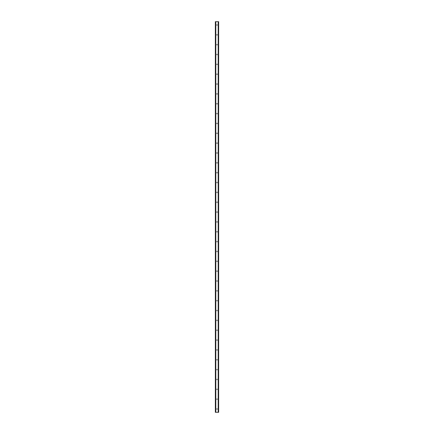 <?xml version="1.0" encoding="UTF-8"?>
<svg xmlns="http://www.w3.org/2000/svg" width="434" height="434" viewBox="0 0 434 434"><rect width="100%" height="100%" fill="white"/><g stroke="black" fill="none" stroke-linecap="round" stroke-linejoin="round"><path stroke-width="0.33" stroke-dasharray="2.17 1.63" d="M217.412 24.982A0.412 0.412 0 0 1 217 25.394A0.412 0.412 0 0 1 216.588 24.982A0.412 0.412 0 0 0 217 25.394A0.412 0.412 0 0 0 217.412 24.982A0.412 0.412 0 0 0 217 24.57A0.412 0.412 0 0 0 216.588 24.982A0.412 0.412 0 0 1 217 24.57A0.412 0.412 0 0 1 217.412 24.982M217.412 34.828A0.412 0.412 0 0 1 217 35.241A0.412 0.412 0 0 1 216.588 34.828A0.412 0.412 0 0 0 217 35.241A0.412 0.412 0 0 0 217.412 34.828A0.412 0.412 0 0 0 217 34.422A0.412 0.412 0 0 0 216.588 34.828A0.412 0.412 0 0 1 217 34.422A0.412 0.412 0 0 1 217.412 34.828M217.412 44.675A0.412 0.412 0 0 1 217 45.087A0.412 0.412 0 0 1 216.588 44.675A0.412 0.412 0 0 0 217 45.087A0.412 0.412 0 0 0 217.412 44.675A0.412 0.412 0 0 0 217 44.268A0.412 0.412 0 0 0 216.588 44.675A0.412 0.412 0 0 1 217 44.268A0.412 0.412 0 0 1 217.412 44.675M217.412 54.521A0.412 0.412 0 0 1 217 54.934A0.412 0.412 0 0 1 216.588 54.521A0.412 0.412 0 0 0 217 54.934A0.412 0.412 0 0 0 217.412 54.521A0.412 0.412 0 0 0 217 54.114A0.412 0.412 0 0 0 216.588 54.521A0.412 0.412 0 0 1 217 54.114A0.412 0.412 0 0 1 217.412 54.521M217.412 64.373A0.412 0.412 0 0 1 217 64.78A0.412 0.412 0 0 1 216.588 64.373A0.412 0.412 0 0 0 217 64.78A0.412 0.412 0 0 0 217.412 64.373A0.412 0.412 0 0 0 217 63.961A0.412 0.412 0 0 0 216.588 64.373A0.412 0.412 0 0 1 217 63.961A0.412 0.412 0 0 1 217.412 64.373M217.412 74.219A0.412 0.412 0 0 1 217 74.626A0.412 0.412 0 0 1 216.588 74.219A0.412 0.412 0 0 0 217 74.626A0.412 0.412 0 0 0 217.412 74.219A0.412 0.412 0 0 0 217 73.807A0.412 0.412 0 0 0 216.588 74.219A0.412 0.412 0 0 1 217 73.807A0.412 0.412 0 0 1 217.412 74.219M217.412 84.066A0.412 0.412 0 0 1 217 84.473A0.412 0.412 0 0 1 216.588 84.066A0.412 0.412 0 0 0 217 84.473A0.412 0.412 0 0 0 217.412 84.066A0.412 0.412 0 0 0 217 83.653A0.412 0.412 0 0 0 216.588 84.066A0.412 0.412 0 0 1 217 83.653A0.412 0.412 0 0 1 217.412 84.066M217.412 93.912A0.412 0.412 0 0 1 217 94.324A0.412 0.412 0 0 1 216.588 93.912A0.412 0.412 0 0 0 217 94.324A0.412 0.412 0 0 0 217.412 93.912A0.412 0.412 0 0 0 217 93.5A0.412 0.412 0 0 0 216.588 93.912A0.412 0.412 0 0 1 217 93.5A0.412 0.412 0 0 1 217.412 93.912M217.412 103.759A0.412 0.412 0 0 1 217 104.171A0.412 0.412 0 0 1 216.588 103.759A0.412 0.412 0 0 0 217 104.171A0.412 0.412 0 0 0 217.412 103.759A0.412 0.412 0 0 0 217 103.346A0.412 0.412 0 0 0 216.588 103.759A0.412 0.412 0 0 1 217 103.346A0.412 0.412 0 0 1 217.412 103.759M217.412 113.605A0.412 0.412 0 0 1 217 114.017A0.412 0.412 0 0 1 216.588 113.605A0.412 0.412 0 0 0 217 114.017A0.412 0.412 0 0 0 217.412 113.605A0.412 0.412 0 0 0 217 113.198A0.412 0.412 0 0 0 216.588 113.605A0.412 0.412 0 0 1 217 113.198A0.412 0.412 0 0 1 217.412 113.605M217.412 123.451A0.412 0.412 0 0 1 217 123.864A0.412 0.412 0 0 1 216.588 123.451A0.412 0.412 0 0 0 217 123.864A0.412 0.412 0 0 0 217.412 123.451A0.412 0.412 0 0 0 217 123.044A0.412 0.412 0 0 0 216.588 123.451A0.412 0.412 0 0 1 217 123.044A0.412 0.412 0 0 1 217.412 123.451M217.412 133.298A0.412 0.412 0 0 1 217 133.71A0.412 0.412 0 0 1 216.588 133.298A0.412 0.412 0 0 0 217 133.71A0.412 0.412 0 0 0 217.412 133.298A0.412 0.412 0 0 0 217 132.891A0.412 0.412 0 0 0 216.588 133.298A0.412 0.412 0 0 1 217 132.891A0.412 0.412 0 0 1 217.412 133.298M217.412 143.149A0.412 0.412 0 0 1 217 143.556A0.412 0.412 0 0 1 216.588 143.149A0.412 0.412 0 0 0 217 143.556A0.412 0.412 0 0 0 217.412 143.149A0.412 0.412 0 0 0 217 142.737A0.412 0.412 0 0 0 216.588 143.149A0.412 0.412 0 0 1 217 142.737A0.412 0.412 0 0 1 217.412 143.149M217.412 152.996A0.412 0.412 0 0 1 217 153.403A0.412 0.412 0 0 1 216.588 152.996A0.412 0.412 0 0 0 217 153.403A0.412 0.412 0 0 0 217.412 152.996A0.412 0.412 0 0 0 217 152.584A0.412 0.412 0 0 0 216.588 152.996A0.412 0.412 0 0 1 217 152.584A0.412 0.412 0 0 1 217.412 152.996M217.412 162.842A0.412 0.412 0 0 1 217 163.249A0.412 0.412 0 0 1 216.588 162.842A0.412 0.412 0 0 0 217 163.249A0.412 0.412 0 0 0 217.412 162.842A0.412 0.412 0 0 0 217 162.43A0.412 0.412 0 0 0 216.588 162.842A0.412 0.412 0 0 1 217 162.43A0.412 0.412 0 0 1 217.412 162.842M217.412 172.689A0.412 0.412 0 0 1 217 173.101A0.412 0.412 0 0 1 216.588 172.689A0.412 0.412 0 0 0 217 173.101A0.412 0.412 0 0 0 217.412 172.689A0.412 0.412 0 0 0 217 172.276A0.412 0.412 0 0 0 216.588 172.689A0.412 0.412 0 0 1 217 172.276A0.412 0.412 0 0 1 217.412 172.689M217.412 182.535A0.412 0.412 0 0 1 217 182.947A0.412 0.412 0 0 1 216.588 182.535A0.412 0.412 0 0 0 217 182.947A0.412 0.412 0 0 0 217.412 182.535A0.412 0.412 0 0 0 217 182.123A0.412 0.412 0 0 0 216.588 182.535A0.412 0.412 0 0 1 217 182.123A0.412 0.412 0 0 1 217.412 182.535M217.412 192.381A0.412 0.412 0 0 1 217 192.794A0.412 0.412 0 0 1 216.588 192.381A0.412 0.412 0 0 0 217 192.794A0.412 0.412 0 0 0 217.412 192.381A0.412 0.412 0 0 0 217 191.974A0.412 0.412 0 0 0 216.588 192.381A0.412 0.412 0 0 1 217 191.974A0.412 0.412 0 0 1 217.412 192.381M217.412 202.228A0.412 0.412 0 0 1 217 202.64A0.412 0.412 0 0 1 216.588 202.228A0.412 0.412 0 0 0 217 202.64A0.412 0.412 0 0 0 217.412 202.228A0.412 0.412 0 0 0 217 201.821A0.412 0.412 0 0 0 216.588 202.228A0.412 0.412 0 0 1 217 201.821A0.412 0.412 0 0 1 217.412 202.228M217.412 212.074A0.412 0.412 0 0 1 217 212.486A0.412 0.412 0 0 1 216.588 212.074A0.412 0.412 0 0 0 217 212.486A0.412 0.412 0 0 0 217.412 212.074A0.412 0.412 0 0 0 217 211.667A0.412 0.412 0 0 0 216.588 212.074A0.412 0.412 0 0 1 217 211.667A0.412 0.412 0 0 1 217.412 212.074M217.412 221.926A0.412 0.412 0 0 1 217 222.333A0.412 0.412 0 0 1 216.588 221.926A0.412 0.412 0 0 0 217 222.333A0.412 0.412 0 0 0 217.412 221.926A0.412 0.412 0 0 0 217 221.514A0.412 0.412 0 0 0 216.588 221.926A0.412 0.412 0 0 1 217 221.514A0.412 0.412 0 0 1 217.412 221.926M217.412 231.772A0.412 0.412 0 0 1 217 232.179A0.412 0.412 0 0 1 216.588 231.772A0.412 0.412 0 0 0 217 232.179A0.412 0.412 0 0 0 217.412 231.772A0.412 0.412 0 0 0 217 231.36A0.412 0.412 0 0 0 216.588 231.772A0.412 0.412 0 0 1 217 231.36A0.412 0.412 0 0 1 217.412 231.772M217.412 241.619A0.412 0.412 0 0 1 217 242.026A0.412 0.412 0 0 1 216.588 241.619A0.412 0.412 0 0 0 217 242.026A0.412 0.412 0 0 0 217.412 241.619A0.412 0.412 0 0 0 217 241.206A0.412 0.412 0 0 0 216.588 241.619A0.412 0.412 0 0 1 217 241.206A0.412 0.412 0 0 1 217.412 241.619M217.412 251.465A0.412 0.412 0 0 1 217 251.877A0.412 0.412 0 0 1 216.588 251.465A0.412 0.412 0 0 0 217 251.877A0.412 0.412 0 0 0 217.412 251.465A0.412 0.412 0 0 0 217 251.053A0.412 0.412 0 0 0 216.588 251.465A0.412 0.412 0 0 1 217 251.053A0.412 0.412 0 0 1 217.412 251.465M217.412 261.311A0.412 0.412 0 0 1 217 261.724A0.412 0.412 0 0 1 216.588 261.311A0.412 0.412 0 0 0 217 261.724A0.412 0.412 0 0 0 217.412 261.311A0.412 0.412 0 0 0 217 260.899A0.412 0.412 0 0 0 216.588 261.311A0.412 0.412 0 0 1 217 260.899A0.412 0.412 0 0 1 217.412 261.311M217.412 271.158A0.412 0.412 0 0 1 217 271.57A0.412 0.412 0 0 1 216.588 271.158A0.412 0.412 0 0 0 217 271.57A0.412 0.412 0 0 0 217.412 271.158A0.412 0.412 0 0 0 217 270.751A0.412 0.412 0 0 0 216.588 271.158A0.412 0.412 0 0 1 217 270.751A0.412 0.412 0 0 1 217.412 271.158M217.412 281.004A0.412 0.412 0 0 1 217 281.416A0.412 0.412 0 0 1 216.588 281.004A0.412 0.412 0 0 0 217 281.416A0.412 0.412 0 0 0 217.412 281.004A0.412 0.412 0 0 0 217 280.597A0.412 0.412 0 0 0 216.588 281.004A0.412 0.412 0 0 1 217 280.597A0.412 0.412 0 0 1 217.412 281.004M217.412 290.851A0.412 0.412 0 0 1 217 291.263A0.412 0.412 0 0 1 216.588 290.851A0.412 0.412 0 0 0 217 291.263A0.412 0.412 0 0 0 217.412 290.851A0.412 0.412 0 0 0 217 290.444A0.412 0.412 0 0 0 216.588 290.851A0.412 0.412 0 0 1 217 290.444A0.412 0.412 0 0 1 217.412 290.851M217.412 300.702A0.412 0.412 0 0 1 217 301.109A0.412 0.412 0 0 1 216.588 300.702A0.412 0.412 0 0 0 217 301.109A0.412 0.412 0 0 0 217.412 300.702A0.412 0.412 0 0 0 217 300.29A0.412 0.412 0 0 0 216.588 300.702A0.412 0.412 0 0 1 217 300.29A0.412 0.412 0 0 1 217.412 300.702M217.412 310.549A0.412 0.412 0 0 1 217 310.956A0.412 0.412 0 0 1 216.588 310.549A0.412 0.412 0 0 0 217 310.956A0.412 0.412 0 0 0 217.412 310.549A0.412 0.412 0 0 0 217 310.136A0.412 0.412 0 0 0 216.588 310.549A0.412 0.412 0 0 1 217 310.136A0.412 0.412 0 0 1 217.412 310.549M217.412 320.395A0.412 0.412 0 0 1 217 320.802A0.412 0.412 0 0 1 216.588 320.395A0.412 0.412 0 0 0 217 320.802A0.412 0.412 0 0 0 217.412 320.395A0.412 0.412 0 0 0 217 319.983A0.412 0.412 0 0 0 216.588 320.395A0.412 0.412 0 0 1 217 319.983A0.412 0.412 0 0 1 217.412 320.395M217.412 330.241A0.412 0.412 0 0 1 217 330.654A0.412 0.412 0 0 1 216.588 330.241A0.412 0.412 0 0 0 217 330.654A0.412 0.412 0 0 0 217.412 330.241A0.412 0.412 0 0 0 217 329.829A0.412 0.412 0 0 0 216.588 330.241A0.412 0.412 0 0 1 217 329.829A0.412 0.412 0 0 1 217.412 330.241M217.412 340.088A0.412 0.412 0 0 1 217 340.5A0.412 0.412 0 0 1 216.588 340.088A0.412 0.412 0 0 0 217 340.5A0.412 0.412 0 0 0 217.412 340.088A0.412 0.412 0 0 0 217 339.676A0.412 0.412 0 0 0 216.588 340.088A0.412 0.412 0 0 1 217 339.676A0.412 0.412 0 0 1 217.412 340.088M217.412 349.934A0.412 0.412 0 0 1 217 350.346A0.412 0.412 0 0 1 216.588 349.934A0.412 0.412 0 0 0 217 350.346A0.412 0.412 0 0 0 217.412 349.934A0.412 0.412 0 0 0 217 349.527A0.412 0.412 0 0 0 216.588 349.934A0.412 0.412 0 0 1 217 349.527A0.412 0.412 0 0 1 217.412 349.934M217.412 359.781A0.412 0.412 0 0 1 217 360.193A0.412 0.412 0 0 1 216.588 359.781A0.412 0.412 0 0 0 217 360.193A0.412 0.412 0 0 0 217.412 359.781A0.412 0.412 0 0 0 217 359.374A0.412 0.412 0 0 0 216.588 359.781A0.412 0.412 0 0 1 217 359.374A0.412 0.412 0 0 1 217.412 359.781M217.412 369.627A0.412 0.412 0 0 1 217 370.039A0.412 0.412 0 0 1 216.588 369.627A0.412 0.412 0 0 0 217 370.039A0.412 0.412 0 0 0 217.412 369.627A0.412 0.412 0 0 0 217 369.22A0.412 0.412 0 0 0 216.588 369.627A0.412 0.412 0 0 1 217 369.22A0.412 0.412 0 0 1 217.412 369.627M217.412 379.479A0.412 0.412 0 0 1 217 379.886A0.412 0.412 0 0 1 216.588 379.479A0.412 0.412 0 0 0 217 379.886A0.412 0.412 0 0 0 217.412 379.479A0.412 0.412 0 0 0 217 379.066A0.412 0.412 0 0 0 216.588 379.479A0.412 0.412 0 0 1 217 379.066A0.412 0.412 0 0 1 217.412 379.479M217.412 389.325A0.412 0.412 0 0 1 217 389.732A0.412 0.412 0 0 1 216.588 389.325A0.412 0.412 0 0 0 217 389.732A0.412 0.412 0 0 0 217.412 389.325A0.412 0.412 0 0 0 217 388.913A0.412 0.412 0 0 0 216.588 389.325A0.412 0.412 0 0 1 217 388.913A0.412 0.412 0 0 1 217.412 389.325M217.412 399.171A0.412 0.412 0 0 1 217 399.578A0.412 0.412 0 0 1 216.588 399.171A0.412 0.412 0 0 0 217 399.578A0.412 0.412 0 0 0 217.412 399.171A0.412 0.412 0 0 0 217 398.759A0.412 0.412 0 0 0 216.588 399.171A0.412 0.412 0 0 1 217 398.759A0.412 0.412 0 0 1 217.412 399.171M217.412 409.018A0.412 0.412 0 0 1 217 409.43A0.412 0.412 0 0 1 216.588 409.018A0.412 0.412 0 0 0 217 409.43A0.412 0.412 0 0 0 217.412 409.018A0.412 0.412 0 0 0 217 408.606A0.412 0.412 0 0 0 216.588 409.018A0.412 0.412 0 0 1 217 408.606A0.412 0.412 0 0 1 217.412 409.018M217.385 21.7L217.092 21.7L217.385 21.7M217.092 21.7L217.423 21.7L217.092 21.7M216.87 21.7L216.517 21.7L216.87 21.7M216.517 21.7L216.902 21.7L216.517 21.7M218.476 21.7L218.644 412.3L218.644 21.7L218.644 412.3L218.085 412.3L218.644 412.3L218.644 21.7L215.356 21.7L215.383 412.3M215.383 21.7L215.915 21.7L215.356 21.7L215.356 412.3L218.476 412.3M216.615 412.3L216.908 412.3L216.615 412.3M216.908 412.3L216.577 412.3L216.908 412.3M215.454 412.3L215.866 412.3L215.454 412.3L215.454 21.7M215.915 412.3L215.915 21.7L215.915 412.3M215.524 21.7L215.524 412.3M215.356 21.7L215.356 412.3L215.356 21.7M215.747 21.7L215.747 412.3M215.714 21.7L215.714 412.3M218.286 21.7L218.286 412.3M218.253 21.7L218.253 412.3M218.085 21.7L218.085 412.3L218.085 21.7M215.405 21.7L215.405 412.3L215.41 21.7M215.866 21.7L215.866 412.3L215.866 21.7M218.617 21.7L218.617 412.3M218.59 21.7L218.59 412.3L218.595 21.7M218.546 21.7L218.546 412.3M218.134 21.7L218.134 412.3L218.134 21.7"/><path stroke-width="0.65" d="M218.617 21.7L215.356 21.7L215.356 412.3L218.644 412.3L218.644 21.7L218.617 412.3M215.714 21.7L215.714 412.3M215.747 21.7L215.747 412.3M215.812 21.7L215.812 412.3M218.188 21.7L218.188 412.3M218.253 21.7L218.253 412.3M218.286 21.7L218.286 412.3M215.383 21.7L215.383 412.3M215.41 21.7L215.41 412.3M215.454 21.7L215.454 412.3M218.546 21.7L218.546 412.3M218.59 21.7L218.59 412.3"/></g></svg>
